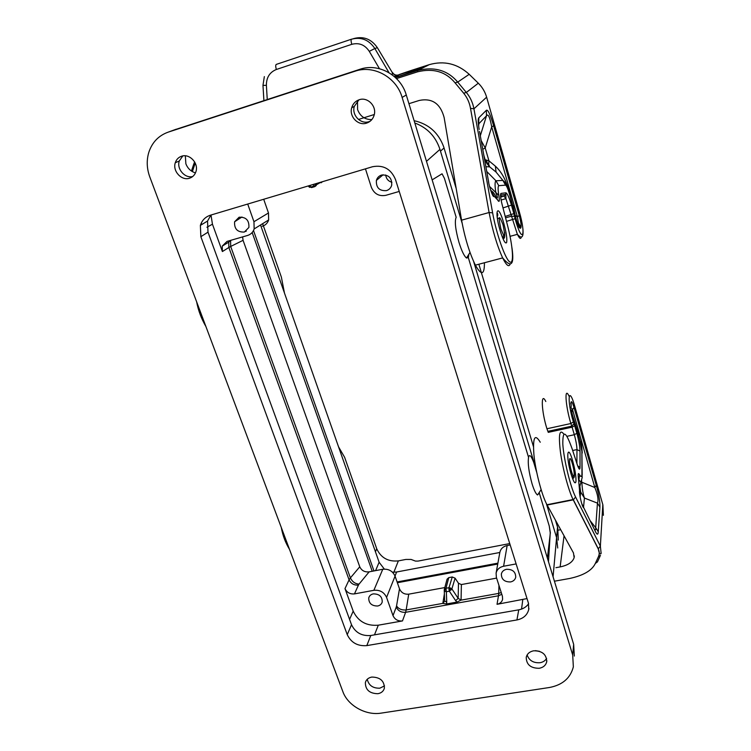 <?xml version="1.0" encoding="UTF-8"?>
<svg xmlns="http://www.w3.org/2000/svg" width="751" height="751" viewBox="0 0 751 751"><rect width="100%" height="100%" fill="white"/><g stroke="black" fill="none" stroke-linecap="round" stroke-linejoin="round"><path stroke-width="1.13" d="M444.423 178.344L442.048 173.8L444.423 178.344L456.167 217.292C454.486 221.226 455.435 229.628 459.021 242.498C461.705 251.05 464.212 256.222 466.54 258.034L468.324 257.612L528.554 457.359C527.671 463.386 528.845 472.21 532.065 483.822C534.111 490.375 535.951 494.083 537.585 494.956L539.284 492.947L549.253 526.029L550.361 532.741L547.395 558.124M548.493 561.729L550.239 532.769L549.253 526.029M553.074 576.759L556.585 537.585L546.352 503.536M534.346 463.574L473.665 261.592M462.1 223.103L439.955 149.393L426.493 161.334M432.144 179.874L442.048 173.8M468.324 257.612L468.877 254.242M534.139 463.498C531.304 455.801 529.446 453.754 528.554 457.359M539.284 492.947L539.368 492.28M414.815 122.995C427.319 127.717 435.702 136.513 439.955 149.393M556.585 537.585L557.73 548.005M536.712 472.332L533.661 462.165M535.36 650.648L539.509 651.295M367.248 679.27C368.713 685.4 372.909 688.376 379.837 688.188L384.521 685.87M377.894 693.708C381.367 693.042 383.526 691.202 384.381 688.188C384.352 680.922 380.166 677.214 371.811 677.064C368.365 677.749 366.216 679.58 365.371 682.556C365.38 689.822 369.548 693.539 377.894 693.708M342.878 691.671C347.788 705.602 365.868 715.731 381.17 713.121L549.413 687.503C562.471 685.015 570.45 678.134 573.351 666.85L572.694 654.985L402.132 97.423C396.434 77.24 373.726 64.614 355.026 71.223L168.308 132.101C158.668 135.527 152.171 142.258 148.82 152.312C146.426 160.376 146.745 168.571 149.787 176.917L342.878 691.671M574.318 656.064L573.661 644.339L572.694 654.985M174.241 129.932L360.011 69.261C378.401 62.765 400.705 75.166 406.282 95.001L573.661 644.339M395.495 179.517L528.394 602.997L528.751 609.465C527.268 615.116 523.325 618.608 516.923 619.95L366.807 645.616C357.636 646.329 351.121 642.678 347.244 634.661L200.855 236.687L200.376 225.394C202.028 220.259 205.361 216.861 210.383 215.208L372.534 166.731C383.367 164.704 391.018 168.956 395.495 179.517M210.937 215.049L207.548 221.038L207.999 232.162L200.855 236.687M201.503 222.596L201.352 224.802M284.469 293.059L281.372 277.1L262.625 223.685M486.629 97.179L473.937 108.811C472.764 102.596 470.229 97.151 466.343 92.457L463.677 93.218C467.197 97.555 469.469 102.587 470.501 108.332L473.937 108.811L492.618 212.852L489.098 212.514L461.574 220.174L444.132 117.531C440.386 103.572 432.116 97.874 419.311 100.437L408.929 103.685M455.059 82.835C445.756 71.674 433.271 67.994 417.612 71.814L417.669 70.463C434.36 66.388 447.709 70.265 457.725 82.103L455.059 82.835L463.677 93.218M192.378 171.613L194.65 164.732L193.439 165.042L191.458 171.031M358.471 119.465L374.308 114.509M411.952 70.218L429.281 64.642M484.423 262.756C484.489 275.044 481.475 275.842 475.383 265.15C469.488 253.059 464.888 238.067 461.574 220.174M521.016 227.224C521.382 225.225 520.781 221.301 519.223 215.443L517.43 216.851L518.321 222.747L521.016 227.224L520.574 228.257L519.317 227.703L517.73 224.136M515.562 216.579L515.346 215.593C516.575 221.094 517.899 225.122 519.317 227.703M508.371 190.491C507.873 186.248 506.043 182.887 502.888 180.409L505.564 185.14C506.512 185.563 507.751 188.313 509.281 193.382L509.15 192.932M505.564 185.14L498.777 185.685C497.885 186.37 497.894 189.59 498.814 195.354L489.586 186.492M478.669 124.093L478.828 117.794L486.366 110.275L486.488 115.823C488.141 113.363 489.877 117.043 491.698 126.863L493.623 125.774L519.223 215.443M488.723 182.427L479.532 131.444M481.184 140.625L485.221 147.966L482.752 149.308M515.327 215.499L517.43 216.851L491.698 126.863L485.221 147.966L488.948 160.855L485.118 159.7L486.93 163.549L489.652 166.825L488.666 164.216L488.948 160.855L495.35 166.14L496.073 172.082L502.766 180.249M488.666 164.216L487.192 162.817L486.564 160.404M487.192 162.817L486.93 163.549M508.277 189.787L508.54 189.646C505.789 179.564 501.386 171.726 495.35 166.14M485.888 166.75L489.652 166.825L496.073 172.082L502.888 180.409L495.97 180.784L498.777 185.685M486.732 171.453L495.97 180.784C494.778 181.639 494.768 185.788 495.951 193.214C497.735 197.222 497.932 198.527 496.561 197.137M490.196 188.942L490.638 190.238M491.614 191.158L490.441 189.834M497.491 199.794L495.275 195.42C493.66 192.613 492.318 191.167 491.257 191.092L494.111 196.189L497.491 199.794C499.34 202.883 499.781 201.399 498.814 195.354M496.974 215.171L497.603 215.725M392.491 72.509L392.585 72.669C394.068 74.781 396.012 75.541 398.415 74.959L399.438 74.48M406.131 72.162L411.923 70.228M403.644 74.734L395.298 77.409M403.578 74.753L419.837 68.716M421.198 68.041L412.055 70.603L411.792 71.805L418.786 69.242M393.928 76.208L398.415 76.095L398.237 75.044C395.824 75.635 393.881 74.875 392.397 72.753L377.424 47.782M263.911 100.606L262.972 85.426L266.389 85.314C266.352 77.531 269.665 72.246 276.34 69.486L351.768 44.328C359.044 42.441 364.883 44.778 369.285 51.35L374.843 48.515L389.009 72.706M351.768 44.328C350.98 41.38 350.877 39.672 351.477 39.212C361.156 36.686 368.948 39.794 374.843 48.515L377.359 47.67C371.37 39.061 363.578 36.01 353.984 38.526L353.486 38.658M503.47 235.42L503.217 239.222M244.366 232.04C237.429 232.331 234.171 228.914 234.594 221.78L239.09 217.227C246.028 216.908 249.294 220.325 248.891 227.459L244.366 232.04M391.919 182.286C388.286 181.226 386.211 178.794 385.695 174.992M386.493 190.613C379.386 191.083 376.016 187.694 376.382 180.428C377.19 177.724 378.917 175.931 381.555 175.058C388.661 174.561 392.041 177.949 391.703 185.206C390.895 187.947 389.149 189.75 386.493 190.613M510.53 581.941C504.428 582.016 501.368 579.35 501.368 573.933C502.025 571.464 503.743 569.925 506.521 569.296C512.633 569.211 515.702 571.877 515.721 577.284C515.064 579.772 513.337 581.33 510.53 581.941M377.631 606.01C371.651 605.973 368.694 603.278 368.741 597.927C369.361 595.759 370.881 594.407 373.313 593.881C379.293 593.9 382.268 596.585 382.231 601.945C381.602 604.123 380.072 605.484 377.631 606.01M182.793 155.936L179.292 160.986C176.485 168.956 184.915 178.654 192.725 176.513M395.045 576.064L396.594 572.009L499.837 552.483M207.999 232.162L351.515 624.71C355.317 632.624 361.747 636.219 370.787 635.496L366.807 645.616M370.787 635.496L518.753 609.831C523.062 609.014 526.348 606.986 528.61 603.729M558.293 540.1L557.749 527.859L555.468 520.19M533.417 446.516L478.856 264.23M456.195 188.548L443.766 147.046C438.546 132.739 428.661 123.962 414.111 120.695M444.367 593.928L442.827 603.391L406.169 609.934L408.722 594.163C404.376 594.539 401.306 592.755 399.494 588.822L395.064 576.13C392.679 571.004 388.577 568.714 382.775 569.258L369.145 571.858C364.704 572.29 361.578 570.6 359.757 566.789L243.071 240.329L242.611 236.894M252.167 232.528L372.224 571.267M408.722 594.163L444.836 587.564M461.076 600.077L458.148 598.35L455.632 600.631L457.03 602.086L461.076 600.077L461.377 584.55L496.618 578.11M397.373 582.738L497.744 564.039M499.819 552.548L499.875 552.248C500.757 548.699 503.179 546.465 507.141 545.545L510.182 544.963M245.746 231.458L246.262 231.139M262.277 226.267C265.432 225.262 267.553 223.15 268.651 219.949L268.483 212.974L263.704 199.268M268.651 219.949L254.157 228.933C253.031 232.247 250.853 234.415 247.595 235.448L226.999 241.428L222.221 246.14L222.39 251.547L228.867 247.492L349.084 579.856L350.398 577.913L230.688 246.459L228.867 247.492L228.726 242.141L230.66 240.367M395.064 576.13L386.568 597.402C384.09 592.135 379.856 589.77 373.867 590.305L354.463 593.9C350.032 594.294 346.878 592.53 344.991 588.606L353.195 611.145C358.143 621.481 366.507 626.165 378.297 625.189L402.48 620.936L405.615 612.309C401.212 612.609 398.096 610.863 396.256 607.071L393.008 615.632C394.838 619.537 398.002 621.312 402.48 620.936M211.003 215.03L212.449 224.202L222.39 251.547M501.799 594.294L498.486 595.778L497.031 604.311L527.014 598.585M497.031 604.311C500.072 603.654 501.921 601.973 502.607 599.279L502.41 596.191L496.364 577.322L496.101 573.088C497.012 569.446 499.518 567.165 503.602 566.245L516.134 563.917M386.568 597.402L393.008 615.632M247.717 204.047L253.951 221.714L254.157 228.933M399.232 191.439L385.826 195.326C379.011 196.574 374.176 193.88 371.341 187.262L365.446 168.853M181.573 156.236C178.456 157.316 176.363 159.484 175.293 162.732C172.355 171.087 181.639 181.094 189.59 178.194C192.735 177.123 194.856 174.936 195.936 171.632C198.855 163.305 189.524 153.279 181.573 156.236M359.203 99.742C355.411 101.085 352.904 103.751 351.712 107.74C348.943 116.583 358.218 126.13 366.61 123.117C370.45 121.793 372.975 119.099 374.176 115.044C376.918 106.22 367.586 96.663 359.203 99.742M539.209 668.287C543.292 667.489 545.789 665.33 546.7 661.809C546.606 654.45 542.26 650.779 533.67 650.798C529.615 651.615 527.136 653.764 526.235 657.238C526.31 664.588 530.638 668.268 539.209 668.287M444.282 589.666L447.052 579.19L448.769 577.632L452.252 576.984L455.097 578.176L451.895 588.915L449.004 587.714L448.957 589.282L449.361 591.206L451.895 588.915L458.148 598.35L458.485 583.292L455.097 578.176M461.377 584.55L458.485 583.292M322.498 181.695L321.09 182.784M457.03 602.086L446.432 603.973L446.751 602.218L444.648 600.884M253.5 230.538L373.97 570.938M397.091 581.95L497.904 563.147M442.761 603.344L444.573 601.316M442.827 603.391L446.432 603.973M399.494 588.822L396.556 605.888C398.574 608.958 401.776 610.31 406.169 609.934L405.615 612.309L498.486 595.778L498.73 593.403L501.236 592.539M321.015 182.136L313.993 186.173L314.782 186.624L316.171 185.591L316.622 183.854L313.477 184.389M444.639 600.669L444.667 601.251M444.676 591.272L446.338 591.75L445.981 588.258L444.667 588.991L444.235 590.793L444.676 591.272L444.808 589.967L445.925 589.826M448.957 589.282L450.262 588.972L450.985 590.126M450.262 588.972L450.628 587.902M444.808 589.967L444.667 588.991M313.167 184.483L313.918 186.06L316.171 185.591M309.619 185.544L308.511 186.248L309.515 187.318L310.745 187.14L309.919 185.459M315.364 185.572L315.279 184.22M308.37 185.919L310.67 187.027L313.993 186.173M314.65 186.67L311.543 187.59L310.745 187.14M260.531 224.981L379.133 562.274L384.334 569.08M396.556 572.018L392.463 572.187M357.514 100.972L357.598 109.655C360.227 116.377 364.986 119.691 371.848 119.587M185.337 155.814L185.873 163.831C187.731 168.477 190.932 171.5 195.467 172.89M567.803 456.524L568 459.434M358.931 99.836L354.294 106.407C351.552 115.175 360.733 124.638 369.051 121.643L370.187 121.221M527.136 654.947C529.117 660.523 533.398 663.114 539.969 662.729C543.011 662.185 545.217 660.749 546.615 658.42M338.541 446.826L344.634 457.321L376.739 548.793L375.434 551.741M540.26 442.226C534.787 433.205 532.675 437.392 533.923 454.777C535.585 471.478 541.828 495.313 546.972 504.738L573.464 552.914L574.139 557.655C572.609 562.208 567.944 565.296 560.143 566.911L555.9 567.681M572.675 450.497L576.965 449.586L580.025 451.088L580.016 467.413C579.856 470.37 578.974 469.525 577.35 464.888L572.084 448.676C565.785 431.036 562.687 429.497 562.809 444.066C563.682 459.096 570.422 487.014 575.576 497.002L573.351 499.819L598.312 548.831C599.016 553.187 599.955 554.726 601.138 553.468L600.368 546.165L598.209 548.859C599.523 551.45 599.57 554.116 598.359 556.857L600.481 555.336M598.359 556.857L595.327 563.428L597.43 561.917L600.124 556.106M545.799 401.503C540.645 390.811 541.349 411.182 546.944 428.755L548.268 432.36L572.149 427.159L574.675 425.714L573.98 423.667L571.802 426.136L570.873 423.526C565.409 405.812 564.208 385.423 569.08 396.256M571.248 409.933L573.276 418.41M570.995 407.68L572.534 409.52L574.036 407.493C572.525 402.564 571.53 400.799 571.032 402.207L571.201 406.188M579.49 438.584L581.894 451.379L581.95 474.022C581.8 477.045 581.03 477.307 579.612 474.82C578.129 472.154 577.782 473.759 578.58 479.636L578.796 481.166M594.886 529.539C595.627 530.253 595.9 529.633 595.703 527.662L598.265 531.774L599.908 507.085C600.115 502.034 598.885 494.759 596.228 485.24L594.83 487.502L581.856 482.245C582.166 488.582 583.02 493.858 584.428 498.054L580.664 492.018L579.885 486.535M571.755 412.562L572.534 409.52L594.83 487.502C597.805 494.749 598.678 499.959 597.449 503.132L599.908 507.085M598.265 531.774C598.04 534.89 597.148 534.928 595.581 531.877L581.8 503.724M580.889 483.212L581.856 482.245L581.546 481.147M580.232 441.147L578.514 435.167M582.194 452.844L580.157 440.978C581.227 442.339 581.912 446.366 582.213 453.031M581.696 480.659L581.462 481.335C580.917 482.292 580.082 481.729 578.927 479.626L578.73 480.687M582.175 477.495L579.519 487.737M578.383 478.19C578.495 476.622 578.683 477.101 578.927 479.626L579.612 474.82M581.95 474.022L582.194 477.392M581.894 451.379L582.185 475.026M583.433 507.601C581.809 505.892 578.908 493.088 579.547 490.422L579.819 493.707M572.929 475.308L572.731 479.007M560.697 529.708L558.284 530.168M376.739 548.793C380.945 557.843 388.154 561.879 398.359 560.884L405.831 559.448L411.097 559.448L415.434 561.081L418.1 561.081L509.751 543.574M406.282 95.001L402.132 97.423M176.185 129.219L168.308 132.101M360.011 69.261L355.026 71.223M470.501 108.332L489.098 212.514C492.553 230.51 497.068 245.643 502.654 257.912C511.318 268.37 514.426 264.99 511.966 247.783M506.484 221.385L515.111 218.729C522.198 244.76 526.46 236.208 519.326 211.838L486.639 97.236C485.062 91.81 482.283 87.125 478.312 83.201L466.343 92.457L457.725 82.103L469.206 74.311C457.481 63.675 444.16 60.456 429.253 64.652L417.669 70.463L395.477 77.588M417.612 71.814L396.509 78.583M194.65 164.732L195.232 163.07M205.915 326.535L204.056 323.193M510.173 264.005C508.915 267.478 506.409 265.45 502.654 257.912L475.383 265.15M500.617 195.664L500.983 193.42C500.119 194.19 500.476 197.813 502.053 204.3L507.432 225.037C512.942 246.131 514.285 265.047 509.751 261.902C505.329 259.292 496.308 233.749 492.618 212.852M500.983 193.42L505.855 192.819L505.789 194.396L503.987 196.114L500.626 196.584M510.051 236.33L517.383 234.35L505.93 198.658L503.987 196.114L500.654 197.044M502.992 207.924L511.45 205.126C509.14 197.382 507.272 193.279 505.855 192.819M505.207 216.457L513.881 213.603L511.45 205.126M505.554 217.818L511.45 216.204L514.538 216.344L513.881 213.603M522.874 228.586C523.7 237.41 521.87 239.334 517.383 234.35C519.532 238.724 520.847 239.56 521.316 236.847M515.111 218.729L514.538 216.344M478.321 83.211L469.225 74.33M497.397 218.616L498.964 218.184M497.481 197.25L496.815 197.438M515.346 215.593L509.281 193.382M488.385 180.615C489.145 187.478 493.407 198.949 494.111 196.189M479.176 129.454C477.983 122.732 477.871 118.846 478.828 117.794M486.366 110.275C487.925 109.336 490.347 114.509 493.623 125.774M500.072 230.397C503.048 239.982 505.216 244.066 506.568 242.667C507.347 239.4 506.409 232.894 503.743 223.131C497.969 202.592 493.886 209.529 500.072 230.397M520.574 228.257L517.871 223.76L518.321 222.747L516.988 221.902M478.65 125.314L478.969 123.615L486.488 115.823L480.311 135.781M513.524 208.196L513.384 207.708M483.794 155.138L485.118 159.7L484.611 159.672M508.54 189.646L512.773 205.586M514.914 213.622L513.064 205.427M399.523 74.452L406.207 72.134M398.415 74.959L412.055 70.603M411.51 72.134L398.49 76.386M369.285 51.35L379.462 68.698M266.389 85.314L267.253 99.517M351.477 39.212L276.284 64.398C275.523 64.905 275.542 66.604 276.34 69.486M392.219 74.856L392.397 72.753M351.515 624.71L347.244 634.661M518.753 609.831L516.923 619.95M444.048 147.956L440.48 151.167M557.542 527.108L556.594 537.632M353.195 611.145L349.562 619.387M344.991 588.606L349.084 579.856C350.98 583.668 354.087 585.414 358.434 585.085L359.072 584.09C355.129 583.827 352.238 581.762 350.398 577.913L359.757 566.789M206.919 227.253L212.449 224.202M378.297 625.189L374.477 634.858M521.541 609.099L522.78 599.777M503.602 566.245L507.141 545.545M369.145 571.858L359.072 584.09M354.463 593.9L358.434 585.085M382.775 569.258L373.867 590.305M460.992 600.143L498.73 593.403L498.955 585.404M268.483 212.974L253.951 221.714M231.411 240.151L230.595 240.545L230.688 246.459L243.071 240.329M396.556 605.888L396.256 607.071M317.917 183.066L316.593 183.46M452.252 576.984L449.004 587.714L445.981 588.258L448.769 577.632M455.632 600.631L449.361 591.206L446.338 591.75L446.751 602.218M229.337 240.752L228.726 242.141L222.221 246.14M375.594 570.629L379.124 562.236M571.398 471.149C568.3 460.729 569.361 453.041 572.346 463.649C575.379 473.797 574.44 481.832 571.398 471.149M502.982 224.633C505.723 237.851 505.019 239.25 500.861 228.82C498.12 215.518 498.824 214.119 502.982 224.633M288.947 548.455L289.464 549.281M595.327 563.428C592.06 570.45 583.518 575.463 569.718 578.467L554.736 581.152M598.209 548.859L573.238 499.847L547.132 505.038M574.862 406.62L602.893 504.916L603.391 515.308M602.818 504.644L600.368 546.165L575.576 497.002M546.944 428.755L570.873 423.526L573.37 421.921C566.611 399.626 568.591 383.949 574.928 406.854M573.37 421.921L573.98 423.667M566.986 436.312L574.327 434.735L571.802 426.136L547.901 431.346M570.798 403.841L571.032 402.207M574.036 407.493L596.228 485.24M578.58 479.636L579.547 490.422M579.781 439.598L574.139 420.851M572.684 460.954C575.088 469.769 576.186 476.594 575.961 481.447C575.257 484.677 573.614 482.18 571.042 473.956C565.625 455.716 567.54 442.611 572.684 460.954M580.025 451.088C579.875 446.376 578.814 440.443 576.843 433.271L574.675 425.714M583.518 507.423L584.428 498.054L597.449 503.132L595.703 527.662L590.183 520.734M578.768 434.951L571.858 413.031M575.726 425.46L576.026 426.474M580.664 492.018L580.119 497.237M563.804 434.069C559.514 428.596 558.387 434.622 560.453 452.149C562.724 468.746 568.545 490.544 573.088 499.537L546.972 504.738M560.143 566.911L564.048 535.792M398.359 560.884L393.853 572.253M576.899 463.498L576.965 449.586C576.852 445.672 575.97 440.715 574.327 434.735L576.843 433.271M580.016 467.413L577.669 465.827M207.548 221.038L200.376 225.394M194.603 161.869L193.514 164.798M205.746 326.103C201.381 318.809 198.339 310.707 196.621 301.78M501.086 200.019L505.93 198.658L505.789 194.396L500.926 195.035L500.748 197.973M478.631 124.619L478.8 127.276M497.613 215.65C498.176 215.227 496.918 209.388 497.322 218.1M262.972 85.426L264.333 76.611M365.962 680.988L365.371 682.556M234.594 221.78L241.944 217.001M376.382 180.428L383.085 174.767M368.741 597.927L369.361 596.435M528.92 608.451L528.751 609.465M179.292 160.986L175.293 162.732M496.101 573.088L499.875 552.248M444.235 589.835L444.658 601.251M470.004 252.411L466.54 258.034M541.114 489.652L537.585 494.956M354.294 106.407L351.712 107.74M546.841 660.73L546.7 661.809M281.278 527.446C282.751 535.538 285.464 542.785 289.435 549.197M571.098 406.901L571.192 406.225M579.19 484.564L579.753 491.173M579.932 496.064L579.81 493.754M574.327 555.871L574.139 557.655M572.487 478.368C574.243 478.434 574.797 476.51 574.158 472.595M502.691 238.011C504.39 239.344 505.048 237.513 504.663 232.519"/></g></svg>
